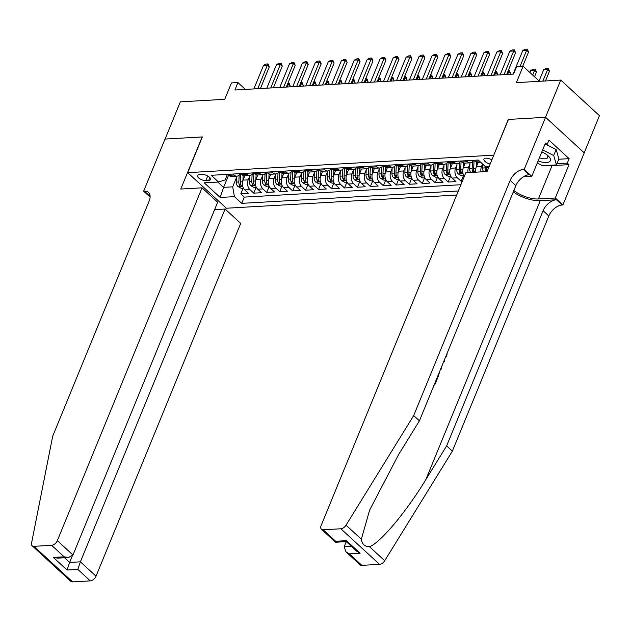 <?xml version="1.0" encoding="UTF-8"?>
<svg xmlns="http://www.w3.org/2000/svg" width="631" height="631" viewBox="0 0 631 631"><rect width="100%" height="100%" fill="white"/><g stroke="black" fill="none" stroke-linecap="round" stroke-linejoin="round"><path stroke-width="0.95" d="M491.841 159.903A5.679 2.39 -157.7 0 0 485.838 158.16A5.679 2.39 -157.7 0 0 483.93 159.083A5.679 2.39 -157.7 0 0 490.137 164.052M584.203 152.828L599.45 115.662L560.77 80.098L545.507 117.311L508.247 119.44L493.734 155.297M493.592 155.163L187.691 172.657L226.371 208.23L456.663 195.058M187.691 172.657L202.346 136.935L165.077 139.065L180.34 101.851L224.739 99.312L231.451 82.937L237.934 82.566L234.882 90.004L513.563 74.072L516.615 66.626L523.091 66.255L516.379 82.629L560.77 80.098M244.836 175.702L243.022 180.143A7.091 4.835 86.7 0 0 244.757 189.939L248.575 193.449L240.797 193.891L243.109 188.251M249.545 176.57L248.204 179.843A7.091 4.835 86.7 0 0 249.947 189.647L253.757 193.149L256.076 187.51M253.757 193.149L261.534 192.707L257.724 189.197A7.091 4.835 86.7 0 1 255.981 179.401L257.803 174.968M270.762 174.227L268.94 178.66A7.091 4.835 86.7 0 0 270.683 188.456L274.501 191.966L266.724 192.408L269.035 186.768M283.721 173.486L281.907 177.918A7.091 4.835 86.7 0 0 283.642 187.715L287.46 191.225L279.683 191.666L281.994 186.027M296.688 172.744L294.866 177.177A7.091 4.835 86.7 0 0 296.609 186.973L300.419 190.483L292.642 190.925L294.961 185.285M309.647 172.003L307.825 176.435A7.091 4.835 86.7 0 0 309.569 186.232L313.386 189.742L305.609 190.191L307.92 184.544M322.607 171.261L320.793 175.694A7.091 4.835 86.7 0 0 322.528 185.49L326.345 189L318.568 189.45L320.879 183.802M335.574 170.52L333.752 174.953A7.091 4.835 86.7 0 0 335.495 184.749L339.304 188.259L331.527 188.708L333.846 183.061M348.533 169.778L346.711 174.211A7.091 4.835 86.7 0 0 348.454 184.007L352.272 187.517L344.494 187.967L346.805 182.32M361.492 169.037L359.678 173.47A7.091 4.835 86.7 0 0 361.413 183.266L365.231 186.776L357.454 187.226L359.765 181.578M374.459 168.296L372.637 172.728A7.091 4.835 86.7 0 0 374.38 182.525L378.19 186.035L370.413 186.484L372.732 180.837M387.418 167.554L385.596 171.987A7.091 4.835 86.7 0 0 387.339 181.783L391.157 185.293L383.38 185.743L385.691 180.095M400.377 166.813L398.563 171.246A7.091 4.835 86.7 0 0 400.299 181.042L404.116 184.552L396.339 185.001L398.658 179.354M413.344 166.071L411.522 170.504A7.091 4.835 86.7 0 0 413.266 180.308L417.075 183.81L409.298 184.26L411.617 178.612M426.304 165.33L424.489 169.763A7.091 4.835 86.7 0 0 426.225 179.567L430.042 183.069L422.265 183.518L424.576 177.871M439.263 164.588L437.449 169.021A7.091 4.835 86.7 0 0 439.184 178.825L443.001 182.327L435.224 182.777L437.543 177.13M452.23 163.847L450.408 168.28A7.091 4.835 86.7 0 0 452.151 178.084L455.961 181.586L448.184 182.036L450.502 176.388M462.334 181.223L461.151 181.294L463.462 175.647M205.832 180.608L208.687 180.442A5.498 2.311 -157.7 0 0 210.533 179.551A5.498 2.311 -157.7 0 0 208.064 176.199A5.498 2.311 -157.7 0 0 202.204 174.479L199.357 174.645A5.498 2.311 -157.7 0 0 197.503 175.536A5.498 2.311 -157.7 0 0 199.98 178.896A5.498 2.311 -157.7 0 0 205.832 180.608L207.725 176.002M489.112 166.552A7.091 4.835 86.7 0 0 489.104 166.56L485.547 166.758L478.227 160.029L211.211 175.292L218.531 182.028L225.149 179.914L227.428 174.369M228.627 175.102L223.603 187.36L232.681 186.839L234.416 196.635L241.736 203.363L458.335 190.98M234.416 196.635L220.156 197.456L204.27 182.84L218.531 182.028M478.148 162.364L476.334 166.797A7.091 4.835 86.7 0 0 475.837 172.168M482.541 163.997L481.516 166.505L476.334 166.797M465.189 163.106L463.375 167.538A7.091 4.835 86.7 0 0 464.306 176.428M469.898 163.973L468.557 167.247L463.375 167.538M456.939 164.715L455.598 167.988L450.408 168.28M443.972 165.448L442.631 168.729L437.449 169.021M431.012 166.19L429.672 169.471L424.489 169.763M418.053 166.931L416.712 170.212L411.522 170.504M405.086 167.672L403.745 170.946L398.563 171.246M392.127 168.414L390.786 171.687L385.596 171.987M379.168 169.155L377.819 172.429L372.637 172.728M366.201 169.897L364.86 173.17L359.678 173.47M353.242 170.638L351.901 173.911L346.711 174.211M340.283 171.38L338.934 174.653L333.752 174.953M327.315 172.121L325.975 175.394L320.793 175.694M314.356 172.862L313.015 176.136L307.825 176.435M301.397 173.604L300.048 176.877L294.866 177.177M288.43 174.345L287.089 177.619L281.907 177.918M275.471 175.087L274.13 178.36L268.94 178.66M262.512 175.828L261.163 179.101L255.981 179.401M240.797 193.891L244.3 197.117L460.898 184.725M461.151 181.294L457.333 177.784A7.091 4.835 -93.3 0 1 455.598 167.988M448.184 182.036L444.374 178.526A7.091 4.835 -93.3 0 1 442.631 168.729M435.224 182.777L431.407 179.267A7.091 4.835 -93.3 0 1 429.672 169.471M422.265 183.518L418.448 180.009A7.091 4.835 -93.3 0 1 416.712 170.212M409.298 184.26L405.488 180.75A7.091 4.835 -93.3 0 1 403.745 170.946M396.339 185.001L392.521 181.491A7.091 4.835 -93.3 0 1 390.786 171.687M383.38 185.743L379.562 182.233A7.091 4.835 -93.3 0 1 377.819 172.429M370.413 186.484L366.603 182.974A7.091 4.835 -93.3 0 1 364.86 173.17M357.454 187.226L353.636 183.716A7.091 4.835 -93.3 0 1 351.901 173.911M344.494 187.967L340.677 184.457A7.091 4.835 -93.3 0 1 338.934 174.653M331.527 188.708L327.718 185.198A7.091 4.835 -93.3 0 1 325.975 175.394M318.568 189.45L314.751 185.94A7.091 4.835 -93.3 0 1 313.015 176.136M305.609 190.191L301.792 186.681A7.091 4.835 -93.3 0 1 300.048 176.877M292.642 190.925L288.832 187.423A7.091 4.835 -93.3 0 1 287.089 177.619M279.683 191.666L275.865 188.164A7.091 4.835 -93.3 0 1 274.13 178.36M266.724 192.408L262.906 188.906A7.091 4.835 -93.3 0 1 261.163 179.101M232.989 174.053L234.054 175.032A7.091 4.835 86.7 0 0 236.901 176.159A7.091 4.835 86.7 0 0 240.34 173.628M227.799 174.345L228.872 175.331A7.091 4.835 86.7 0 0 231.719 176.459L236.901 176.159M239.133 175.189L238.841 181.965A4.701 3.202 86.7 0 0 239.662 185.459C240.884 186.413 241.405 186.382 241.216 185.372A4.701 3.202 -93.3 0 1 240.395 181.878L240.75 173.604L241.831 174.59A7.091 4.835 86.7 0 0 244.678 175.718L249.86 175.418A7.091 4.835 -93.3 0 1 247.013 174.29L245.948 173.312M253.725 172.862L254.79 173.848A7.091 4.835 86.7 0 0 257.637 174.976L257.645 175.339M266.266 172.145A7.091 4.835 -93.3 0 1 262.827 174.677A7.091 4.835 -93.3 0 1 259.98 173.549L258.915 172.571M265.059 173.706L264.768 180.482A4.701 3.202 86.7 0 0 265.588 183.976C266.81 184.93 267.331 184.899 267.142 183.889A4.701 3.202 -93.3 0 1 266.321 180.395L266.676 172.121L267.757 173.107A7.091 4.835 86.7 0 0 270.604 174.235L270.604 174.598M279.225 171.403A7.091 4.835 -93.3 0 1 275.786 173.935A7.091 4.835 -93.3 0 1 272.939 172.807L271.874 171.829M278.019 172.965L277.727 179.74A4.701 3.202 86.7 0 0 278.547 183.235C279.77 184.189 280.29 184.157 280.109 183.148A4.701 3.202 -93.3 0 1 279.281 179.654L279.636 171.38L280.716 172.366A7.091 4.835 86.7 0 0 283.564 173.493L288.746 173.194A7.091 4.835 -93.3 0 1 285.898 172.066L284.833 171.088M292.61 170.638L293.675 171.624A7.091 4.835 86.7 0 0 296.523 172.752L296.531 173.115M305.152 169.92A7.091 4.835 -93.3 0 1 301.713 172.452A7.091 4.835 -93.3 0 1 298.865 171.324L297.8 170.346M303.945 171.482L303.653 178.257A4.701 3.202 86.7 0 0 304.473 181.752C305.696 182.706 306.216 182.682 306.027 181.665A4.701 3.202 -93.3 0 1 305.207 178.171L305.562 169.897L306.642 170.883A7.091 4.835 86.7 0 0 309.49 172.011L309.49 172.373M318.111 169.179A7.091 4.835 -93.3 0 1 314.672 171.711A7.091 4.835 -93.3 0 1 311.824 170.583L310.76 169.605M316.904 170.741L316.612 177.516A4.701 3.202 86.7 0 0 317.432 181.01C318.655 181.965 319.176 181.941 318.994 180.923A4.701 3.202 -93.3 0 1 318.166 177.429L318.521 169.155L319.601 170.141A7.091 4.835 86.7 0 0 322.449 171.269L327.631 170.969A7.091 4.835 -93.3 0 1 324.784 169.842L323.719 168.863M331.496 168.414L332.569 169.4A7.091 4.835 86.7 0 0 335.408 170.528L335.416 170.891M344.037 167.704A7.091 4.835 -93.3 0 1 340.598 170.228A7.091 4.835 -93.3 0 1 337.751 169.1L336.686 168.122M342.83 169.258L342.538 176.033A4.701 3.202 86.7 0 0 343.359 179.527C344.581 180.482 345.102 180.458 344.912 179.441A4.701 3.202 -93.3 0 1 344.092 175.946L344.447 167.68L345.528 168.658A7.091 4.835 86.7 0 0 348.375 169.786L348.383 170.149M357.004 166.963A7.091 4.835 -93.3 0 1 353.557 169.487A7.091 4.835 -93.3 0 1 350.71 168.359L349.645 167.381M355.789 168.516L355.498 175.292A4.701 3.202 86.7 0 0 356.318 178.786C357.54 179.74 358.061 179.717 357.88 178.699A4.701 3.202 -93.3 0 1 357.051 175.205L357.406 166.939L358.487 167.917A7.091 4.835 86.7 0 0 361.334 169.045L366.516 168.745A7.091 4.835 -93.3 0 1 363.677 167.617L362.604 166.639M370.381 166.198L371.454 167.176A7.091 4.835 86.7 0 0 374.301 168.303L374.301 168.666M382.922 165.48A7.091 4.835 -93.3 0 1 379.483 168.004A7.091 4.835 -93.3 0 1 376.636 166.876L375.571 165.898M381.716 167.034L381.424 173.809A4.701 3.202 86.7 0 0 382.244 177.303C383.467 178.257 383.987 178.234 383.798 177.216A4.701 3.202 -93.3 0 1 382.978 173.722L383.332 165.456L384.413 166.434A7.091 4.835 86.7 0 0 387.26 167.562L387.268 167.925M395.889 164.738A7.091 4.835 -93.3 0 1 392.443 167.262A7.091 4.835 -93.3 0 1 389.595 166.134L388.53 165.156M394.675 166.292L394.383 173.068A4.701 3.202 86.7 0 0 395.203 176.562C396.434 177.516 396.946 177.492 396.765 176.475A4.701 3.202 -93.3 0 1 395.937 172.981L396.3 164.715L397.372 165.693A7.091 4.835 86.7 0 0 400.22 166.821L405.41 166.521A7.091 4.835 -93.3 0 1 402.562 165.393L401.49 164.415M409.267 163.973L410.339 164.951A7.091 4.835 86.7 0 0 413.187 166.079L413.187 166.442M421.808 163.255A7.091 4.835 -93.3 0 1 418.369 165.779A7.091 4.835 -93.3 0 1 415.521 164.652L414.457 163.674M420.601 164.809L420.309 171.585A4.701 3.202 86.7 0 0 421.129 175.079C422.352 176.041 422.873 176.01 422.683 174.992A4.701 3.202 -93.3 0 1 421.863 171.498L422.218 163.232L423.298 164.21A7.091 4.835 86.7 0 0 426.146 165.338L426.154 165.701M434.775 162.514A7.091 4.835 -93.3 0 1 431.328 165.046A7.091 4.835 -93.3 0 1 428.481 163.91L427.416 162.932M433.56 164.068L433.268 170.843A4.701 3.202 86.7 0 0 434.089 174.345C435.319 175.3 435.832 175.268 435.65 174.251A4.701 3.202 -93.3 0 1 434.822 170.756L435.185 162.49L436.258 163.468A7.091 4.835 86.7 0 0 439.105 164.596L444.295 164.305A7.091 4.835 -93.3 0 1 441.448 163.169L440.375 162.191M448.152 161.749L449.225 162.727A7.091 4.835 86.7 0 0 452.072 163.855L452.072 164.218M460.693 161.031A7.091 4.835 -93.3 0 1 457.254 163.563A7.091 4.835 -93.3 0 1 454.407 162.435L453.342 161.449M459.486 162.585L459.194 169.36A4.701 3.202 86.7 0 0 460.015 172.862C461.237 173.817 461.758 173.785 461.569 172.768A4.701 3.202 -93.3 0 1 460.748 169.274L461.103 161.008L462.184 161.986A7.091 4.835 86.7 0 0 465.031 163.113L465.039 163.484M473.66 160.29A7.091 4.835 -93.3 0 1 470.213 162.822A7.091 4.835 -93.3 0 1 467.366 161.694L466.301 160.708M474.638 172.239L474.536 172.026A4.701 3.202 -93.3 0 1 473.707 168.532L474.07 160.266L475.143 161.244A7.091 4.835 86.7 0 0 477.99 162.372L480.617 162.222M236.586 177.311L232.681 186.839M539.466 81.312L523.091 66.255M245.372 89.405L237.934 82.566M217.853 182.067L223.603 187.36L220.156 197.456M244.3 197.117L241.736 203.363M253.307 172.886A7.091 4.835 -93.3 0 1 249.86 175.418M292.192 170.662A7.091 4.835 -93.3 0 1 288.746 173.194M331.078 168.438A7.091 4.835 -93.3 0 1 327.631 170.969M369.963 166.221A7.091 4.835 -93.3 0 1 366.516 168.745M408.849 163.997A7.091 4.835 -93.3 0 1 405.41 166.521M447.734 161.773A7.091 4.835 -93.3 0 1 444.295 164.305M468.06 172.618A7.091 4.835 -93.3 0 1 468.557 167.247M481.019 171.877A7.091 4.835 -93.3 0 1 481.516 166.505M253.859 88.924L263.545 65.308L266.093 64.039L268.041 63.928L267.434 65.088L269.311 66.815L260.406 88.545M263.545 65.308L267.434 65.088L257.748 88.703M268.041 63.928L269.311 66.815M242.919 180.403L243.132 175.442M243.456 188.227L241.294 188.353L237.911 186.508A4.701 3.202 -93.3 0 1 236.38 182.107L236.633 176.175M241.365 185.971L241.216 185.372M287.902 83.213L289.258 83.442L290.221 86.045L288.343 84.317L287.436 84.365M289.889 86.865L290.221 86.045M287.231 87.015L288.943 83.158M538.133 160.905A11.532 4.851 -157.7 0 0 541.366 161.954A11.532 4.851 -157.7 0 0 549.948 161.323A11.532 4.851 -157.7 0 0 547.527 155.305A11.532 4.851 -157.7 0 0 541.808 151.929M539.434 157.726A7.895 3.321 -157.7 0 0 541.564 158.413A7.895 3.321 -157.7 0 0 547.716 157.537A7.895 3.321 -157.7 0 0 546.501 154.516M546.485 144.609L556.132 149.547L558.908 158.933L556.463 164.888L542.471 165.693L537.265 163.019M542.66 149.855L553.687 155.502L556.463 164.888M556.132 149.547L553.687 155.502M202.038 187.825L57.342 540.625L72.975 554.996L217.663 202.196L202.038 187.825L180.781 189.048L202.149 136.943L165.014 139.065L143.647 191.169L150.099 197.101M214.619 209.626L225.086 209.027L240.719 223.398L96.022 576.198A5.324 3.187 132.6 0 1 90.304 580.883L72.612 581.892A5.324 3.187 132.6 0 1 70.838 581.348L32.165 545.776A5.324 3.187 -47.4 0 1 31.55 543.149L52.696 436.226L149.161 201.029A12.415 7.438 -47.4 0 0 148.49 192.408A12.415 7.438 -47.4 0 0 144.357 191.13L143.647 191.169M90.304 580.883L77.81 569.399L67.052 570.014L53.359 557.418L64.117 556.802L51.624 545.31L33.932 546.328L72.612 581.892M226.229 208.104L225.646 209.531M225.086 209.027L80.397 561.827L96.022 576.198M32.165 545.776A5.324 3.187 -47.4 0 0 33.932 546.328M51.624 545.31A5.324 3.187 -47.4 0 0 57.342 540.625M150.107 196.391A12.415 7.438 -47.4 0 0 150.083 196.391L144.357 191.13M72.249 556.077L69.639 562.442L80.397 561.827L77.81 569.399M67.052 570.014L69.639 562.442L64.536 557.749M53.359 557.418L57.729 558.135L68.487 557.52L72.975 554.996M64.117 556.802L68.487 557.52M434.096 385.028A23.102 9.717 -157.7 0 0 434.144 385.06L434.727 385.028L434.27 384.602M437.48 376.778A23.102 9.717 -157.7 0 0 437.528 376.81L438.111 376.778L437.654 376.36M513.287 191.95A23.102 9.717 -157.7 0 0 540.246 200.682L556.447 199.751L562.174 205.012L562.884 204.972L584.251 152.876L545.578 117.303L508.436 119.433L487.069 171.529L465.812 172.744L321.124 525.544A5.324 3.187 -47.4 0 0 321.408 529.235A5.324 3.187 -47.4 0 0 323.175 529.788L340.874 528.778A5.324 3.187 -47.4 0 0 346.04 525.166L413.684 415.584L510.148 180.387A12.415 7.438 132.6 0 1 523.493 169.447L524.203 169.408L545.578 117.303M413.684 415.584L419.41 420.845L398.666 454.446L369.624 510.108L361.334 539.229C362.036 544.214 364.726 546.691 369.419 546.667C379.681 543.583 406.348 511.859 425.893 479.489L446.638 445.888L543.102 210.691A12.415 7.438 132.6 0 1 556.447 199.751M440.651 369.048L441.274 369.072L440.919 368.394M443.577 361.918L444.216 361.894L443.664 361.713M346.261 541.635L344.171 546.738L351.42 546.328M446.638 445.888L452.364 451.157L548.82 215.952A12.415 7.438 132.6 0 1 562.174 205.012M523.493 169.447L529.22 174.708A12.415 7.438 132.6 0 0 515.866 185.648L419.41 420.845M323.175 529.788L335.668 541.272L346.427 540.657L360.12 553.253L349.361 553.868L361.855 565.352L379.546 564.343L340.874 528.778M369.419 546.667L384.713 560.73L452.364 451.157M524.203 169.408L531.783 176.372L545.46 143.032L547.132 144.57L544.774 144.704M558.782 159.249L569.138 158.657L548.962 140.106L547.132 144.57M569.138 158.657L567.308 163.121L568.981 164.659L555.304 198.008L562.884 204.972M513.871 190.523A19.955 8.392 -157.7 0 0 538.393 198.97L555.304 198.008M531.783 176.372L523.288 176.861M384.713 560.73A5.324 3.187 132.6 0 1 379.546 564.343M361.855 565.352A5.324 3.187 132.6 0 1 360.088 564.808L345.946 551.802L344.171 546.738M568.981 164.659L552.062 165.63A19.955 8.392 22.3 0 1 547.369 165.409M556.944 163.713L567.308 163.121M335.668 541.272L335.566 542.25L346.324 541.635M346.427 540.657L346.309 541.627L356.704 551.186L360.12 553.253M349.361 553.868L345.946 551.802M447.166 353.171L446.748 355.994L445.155 358.069M441.463 367.076L441.818 367.731L441.274 369.072M444.2 360.396L444.76 360.561L444.216 361.894M440.012 370.61L438.111 376.778M436.952 378.079L437.409 378.497L434.727 385.028M266.826 88.182L276.504 64.567L279.06 63.297L281 63.187L280.393 64.346L282.278 66.074L273.365 87.804M276.504 64.567L280.393 64.346L270.715 87.961M281 63.187L282.278 66.074M279.785 87.441L289.471 63.826L292.019 62.556L293.959 62.445L293.36 63.605L295.237 65.332L286.324 87.062M289.471 63.826L293.36 63.605L283.674 87.22M293.959 62.445L295.237 65.332M292.745 86.699L302.43 63.084L304.978 61.814L306.926 61.704L306.319 62.863L308.204 64.591L299.291 86.321M302.43 63.084L306.319 62.863L296.633 86.479M306.926 61.704L308.204 64.591M305.712 85.958L315.39 62.343L317.945 61.073L319.885 60.962L319.278 62.122L321.163 63.857L312.25 85.579M315.39 62.343L319.278 62.122L309.6 85.737M319.885 60.962L321.163 63.857M255.878 179.661L256.091 174.7M256.415 187.486L254.261 187.612L250.87 185.766A4.701 3.202 -93.3 0 1 249.34 181.365L249.592 175.434M252.092 174.448L251.801 181.223A4.701 3.202 86.7 0 0 252.629 184.717C253.851 185.672 254.364 185.64 254.183 184.631A4.701 3.202 -93.3 0 1 253.354 181.136L253.717 172.862M254.325 185.23L254.183 184.631M300.869 82.472L302.217 82.7L303.18 85.303L301.303 83.576L300.395 83.623M302.848 86.124L303.18 85.303M300.19 86.273L301.91 82.416M268.838 178.92L269.051 173.959M269.382 186.744L267.221 186.871L263.837 185.025A4.701 3.202 -93.3 0 1 262.299 180.624L262.559 174.692M267.292 184.489L267.142 183.889M313.828 81.73L315.185 81.959L316.147 84.562L314.262 82.835L313.355 82.882M315.808 85.382L316.147 84.562M313.157 85.532L314.869 81.675M281.805 178.179L282.018 173.217M282.341 186.003L280.18 186.129L276.796 184.284A4.701 3.202 -93.3 0 1 275.266 179.882L275.518 173.951M280.251 183.747L280.109 183.148M326.795 80.989L328.144 81.218L329.106 83.82L327.229 82.093L326.322 82.14M328.775 84.641L329.106 83.82M326.117 84.791L327.828 80.934M294.764 177.437L294.977 172.476M295.3 185.262L293.147 185.388L289.755 183.542A4.701 3.202 -93.3 0 1 288.225 179.141L288.485 173.209M290.978 172.224L290.686 178.999A4.701 3.202 86.7 0 0 291.514 182.493C292.737 183.447 293.249 183.416 293.068 182.406A4.701 3.202 -93.3 0 1 292.248 178.912L292.603 170.638M293.21 183.006L293.068 182.406M339.754 80.247L341.103 80.476L342.065 83.079L340.188 81.352L339.281 81.399M341.734 83.899L342.065 83.079M339.084 84.049L340.795 80.192M318.671 85.217L328.357 61.601L330.904 60.331L332.845 60.221L332.245 61.381L334.122 63.116L325.21 84.838M328.357 61.601L332.245 61.381L322.559 84.996M332.845 60.221L334.122 63.116M307.723 176.696L307.944 171.735M308.267 184.528L306.106 184.646L302.722 182.801A4.701 3.202 -93.3 0 1 301.184 178.399L301.444 172.468M306.177 182.264L306.027 181.665M352.713 79.506L354.07 79.735L355.032 82.338L353.147 80.61L352.24 80.658M354.693 83.158L355.032 82.338M352.043 83.308L353.754 79.451M331.63 84.475L341.316 60.86L343.863 59.59L345.812 59.48L345.204 60.639L347.089 62.374L338.177 84.097M341.316 60.86L345.204 60.639L335.518 84.254M345.812 59.48L347.089 62.374M320.69 175.954L320.903 170.993M321.226 183.787L319.065 183.905L315.681 182.059A4.701 3.202 -93.3 0 1 314.151 177.658L314.404 171.727M319.136 181.523L318.994 180.923M365.68 78.765L367.029 78.993L367.991 81.596L366.114 79.869L365.207 79.916M367.66 82.416L367.991 81.596M365.002 82.566L366.714 78.709M344.597 83.734L354.275 60.119L356.83 58.849L358.771 58.738L358.163 59.898L360.049 61.633L351.136 83.363M354.275 60.119L358.163 59.898L348.486 83.513M358.771 58.738L360.049 61.633M333.649 175.213L333.862 170.252M334.193 183.045L332.032 183.164L328.641 181.318A4.701 3.202 -93.3 0 1 327.11 176.917L327.371 170.985M329.863 169.999L329.571 176.775A4.701 3.202 86.7 0 0 330.399 180.269C331.622 181.223 332.143 181.2 331.953 180.182A4.701 3.202 -93.3 0 1 331.133 176.688L331.488 168.422M332.095 180.781L331.953 180.182M378.639 78.023L379.988 78.252L380.95 80.855L379.073 79.127L378.166 79.175M380.619 81.675L380.95 80.855M377.969 81.825L379.681 77.968M357.556 82.992L367.242 59.377L369.79 58.107L371.73 57.997L371.131 59.156L373.008 60.892L364.095 82.622M367.242 59.377L371.131 59.156L361.445 82.771M371.73 57.997L373.008 60.892M346.608 174.471L346.829 169.51M347.153 182.304L344.991 182.422L341.608 180.576A4.701 3.202 -93.3 0 1 340.07 176.175L340.33 170.244M345.062 180.04L344.912 179.441M391.599 77.282L392.955 77.51L393.918 80.113L392.032 78.386L391.125 78.433M393.578 80.934L393.918 80.113M390.928 81.083L392.64 77.227M370.515 82.251L380.201 58.636L382.749 57.366L384.697 57.255L384.09 58.415L385.975 60.15L377.062 81.88M380.201 58.636L384.09 58.415L374.404 82.03M384.697 57.255L385.975 60.15M359.575 173.73L359.788 168.769M360.112 181.562L357.951 181.681L354.567 179.835A4.701 3.202 -93.3 0 1 353.037 175.434L353.289 169.502M358.022 179.299L357.88 178.699M404.566 76.54L405.914 76.777L406.877 79.372L404.999 77.645L404.092 77.692M406.545 80.192L406.877 79.372M403.887 80.342L405.599 76.485M383.482 81.509L393.16 57.902L395.716 56.632L397.656 56.514L397.049 57.673L398.934 59.409L390.021 81.139M393.16 57.902L397.049 57.673L387.371 81.289M397.656 56.514L398.934 59.409M372.535 172.989L372.747 168.027M373.079 180.821L370.918 180.939L367.526 179.094A4.701 3.202 -93.3 0 1 365.996 174.692L366.256 168.761M368.749 167.775L368.457 174.55A4.701 3.202 86.7 0 0 369.285 178.045C370.507 178.999 371.028 178.975 370.839 177.958A4.701 3.202 -93.3 0 1 370.018 174.464L370.373 166.198M370.981 178.557L370.839 177.958M417.525 75.807L418.881 76.035L419.844 78.63L417.959 76.903L417.052 76.95M419.505 79.451L419.844 78.63M416.854 79.601L418.566 75.744M396.442 80.768L406.127 57.161L408.675 55.891L410.623 55.773L410.016 56.932L411.893 58.667L402.98 80.397M406.127 57.161L410.016 56.932L400.33 80.547M410.623 55.773L411.893 58.667M385.494 172.255L385.715 167.286M386.038 180.08L383.877 180.198L380.493 178.352A4.701 3.202 -93.3 0 1 378.963 173.951L379.215 168.02M383.948 177.816L383.798 177.216M430.484 75.065L431.841 75.294L432.803 77.889L430.918 76.162L430.011 76.209M432.464 78.709L432.803 77.889M429.814 78.859L431.525 75.002M409.401 80.027L419.087 56.419L421.634 55.149L423.582 55.031L422.975 56.191L424.86 57.926L415.947 79.656M419.087 56.419L422.975 56.191L413.289 79.806M423.582 55.031L424.86 57.926M398.461 171.514L398.674 166.545M398.997 179.338L396.836 179.456L393.452 177.611A4.701 3.202 -93.3 0 1 391.922 173.209L392.174 167.278M396.907 177.074L396.765 176.475M443.451 74.324L444.8 74.553L445.762 77.148L443.885 75.42L442.978 75.475M445.431 77.968L445.762 77.148M442.773 78.118L444.484 74.261M422.368 79.285L432.046 55.678L434.601 54.408L436.542 54.298L435.934 55.449L437.819 57.184L428.906 78.914M432.046 55.678L435.934 55.449L426.256 79.064M436.542 54.298L437.819 57.184M411.42 170.772L411.633 165.803M411.964 178.597L409.803 178.715L406.411 176.869A4.701 3.202 -93.3 0 1 404.881 172.468L405.141 166.537M407.634 165.551L407.342 172.326A4.701 3.202 86.7 0 0 408.17 175.82C409.393 176.783 409.913 176.751 409.724 175.733A4.701 3.202 -93.3 0 1 408.904 172.239L409.259 163.973M409.866 176.333L409.724 175.733M456.41 73.582L457.767 73.811L458.729 76.406L456.844 74.679L455.937 74.734M458.39 77.227L458.729 76.406M455.74 77.376L457.451 73.519M435.327 78.544L445.013 54.936L447.56 53.667L449.509 53.556L448.901 54.708L450.779 56.443L441.866 78.173M445.013 54.936L448.901 54.708L439.215 78.323M449.509 53.556L450.779 56.443M424.379 170.031L424.6 165.062M424.923 177.855L422.762 177.974L419.378 176.128A4.701 3.202 -93.3 0 1 417.848 171.727L418.101 165.795M422.833 175.592L422.683 174.992M469.369 72.841L470.726 73.07L471.688 75.665L469.803 73.937L468.904 73.993M471.349 76.485L471.688 75.665M468.699 76.635L470.41 72.778M448.286 77.802L457.972 54.195L460.52 52.925L462.468 52.815L461.86 53.966L463.746 55.702L454.833 77.432M457.972 54.195L461.86 53.966L452.175 77.581M462.468 52.815L463.746 55.702M437.346 169.289L437.559 164.32M437.882 177.114L435.721 177.232L432.338 175.386A4.701 3.202 -93.3 0 1 430.807 170.985L431.06 165.054M435.792 174.85L435.65 174.251M482.336 72.1L483.685 72.328L484.647 74.923L482.77 73.196L481.863 73.251M484.316 75.744L484.647 74.923M481.658 75.894L483.37 72.037M461.253 77.061L470.931 53.454L473.487 52.184L475.427 52.073L474.82 53.225L476.705 54.96L467.792 76.69M470.931 53.454L474.82 53.225L465.142 76.84M475.427 52.073L476.705 54.96M450.305 168.548L450.518 163.579M450.849 176.372L448.688 176.499L445.297 174.645A4.701 3.202 -93.3 0 1 443.767 170.244L444.027 164.312M446.527 163.326L446.227 170.102A4.701 3.202 86.7 0 0 447.056 173.604C448.278 174.558 448.799 174.527 448.609 173.509A4.701 3.202 -93.3 0 1 447.789 170.015L448.144 161.749M448.751 174.109L448.609 173.509M495.296 71.358L496.652 71.587L497.614 74.182L495.729 72.455L494.822 72.51M497.275 75.002L497.614 74.182M494.625 75.152L496.337 71.295M474.212 76.319L483.898 52.712L486.446 51.442L488.394 51.332L487.787 52.491L489.664 54.219L480.751 75.949M483.898 52.712L487.787 52.491L478.101 76.099M488.394 51.332L489.664 54.219M463.272 167.807L463.485 162.837M463.809 175.631L461.647 175.757L458.264 173.904A4.701 3.202 -93.3 0 1 456.734 169.502L456.986 163.579M461.718 173.367L461.569 172.768M508.255 70.617L509.611 70.846L510.574 73.441L508.689 71.713L507.789 71.768M510.234 74.261L510.574 73.441M507.584 74.411L509.296 70.554M487.171 75.578L496.857 51.971L499.405 50.701L501.353 50.59L500.746 51.75L502.631 53.477L493.718 75.207M496.857 51.971L500.746 51.75L491.06 75.357M501.353 50.59L502.631 53.477M476.231 167.065L476.444 162.096M470.647 172.468A4.701 3.202 -93.3 0 1 469.693 168.761L469.945 162.837M472.445 161.851L472.154 168.619A4.701 3.202 86.7 0 0 472.982 172.121L473.132 172.326M500.138 74.837L509.824 51.229L512.372 49.959L514.312 49.849L513.713 51.008L515.59 52.736L506.677 74.466M509.824 51.229L513.713 51.008L504.027 74.616M514.312 49.849L515.59 52.736M483.606 171.727A4.701 3.202 -93.3 0 1 482.652 168.02L482.818 164.249M487.313 170.946A4.701 3.202 -93.3 0 1 486.675 167.791L486.722 166.687M485.184 166.418L485.121 167.878A4.701 3.202 86.7 0 0 485.941 171.38L486.099 171.585M534.528 76.769L536.5 71.966L534.615 70.23L530.726 70.451L529.882 72.502M530.726 70.451L533.274 69.181L535.222 69.071L536.5 71.966M532.643 75.042L535.222 69.071M513.098 74.095L522.783 50.488L525.331 49.218L527.279 49.108L526.672 50.267L528.549 51.994L522.697 66.279M522.783 50.488L526.672 50.267L520.039 66.436M527.279 49.108L528.549 51.994M545.46 80.973L549.459 71.224L547.574 69.489L543.685 69.71L539.079 80.957M543.685 69.71L546.241 68.44L548.181 68.329L549.459 71.224M542.81 81.123L548.181 68.329M248.204 179.843L243.022 180.143M249.947 189.647L244.757 189.939M457.333 177.784L452.151 178.084M444.374 178.526L439.184 178.825M431.407 179.267L426.225 179.567M418.448 180.009L413.266 180.308M405.488 180.75L400.299 181.042M392.521 181.491L387.339 181.783M379.562 182.233L374.38 182.525M366.603 182.974L361.413 183.266M353.636 183.716L348.454 184.007M340.677 184.457L335.495 184.749M327.718 185.198L322.528 185.49M314.751 185.94L309.569 186.232M301.792 186.681L296.609 186.973M288.832 187.423L283.642 187.715M275.865 188.164L270.683 188.456M262.906 188.906L257.724 189.197M234.054 175.032L228.872 175.331M247.013 174.29L241.831 174.59M259.98 173.549L254.79 173.848M272.939 172.807L267.757 173.107M285.898 172.066L280.716 172.366M298.865 171.324L293.675 171.624M311.824 170.583L306.642 170.883M324.784 169.842L319.601 170.141M337.751 169.1L332.569 169.4M350.71 168.359L345.528 168.658M363.677 167.617L358.487 167.917M376.636 166.876L371.454 167.176M389.595 166.134L384.413 166.434M402.562 165.393L397.372 165.693M415.521 164.652L410.339 164.951M428.481 163.91L423.298 164.21M441.448 163.169L436.258 163.468M454.407 162.435L449.225 162.727M467.366 161.694L462.184 161.986M479.292 161.008L475.143 161.244M209.847 177.619L208.687 180.442M237.997 186.555L242.698 186.279M240.395 181.878L242.541 181.752M236.38 182.107L238.841 181.965M240.506 183.416L239.662 185.459M425.893 479.489L540.246 200.682M543.102 210.691L548.82 215.952M515.866 185.648L510.148 180.387M346.04 525.166L361.334 539.229M552.062 165.63L538.393 198.97M250.957 185.814L255.658 185.538M253.354 181.136L255.5 181.01M249.34 181.365L251.801 181.223M253.465 182.674L252.629 184.717M263.916 185.072L268.617 184.804M266.321 180.395L268.467 180.269M262.299 180.624L264.768 180.482M266.424 181.933L265.588 183.976M276.883 184.331L281.584 184.063M279.281 179.654L281.426 179.527M275.266 179.882L277.727 179.74M279.391 181.192L278.547 183.235M289.842 183.589L294.543 183.321M292.248 178.912L294.385 178.786M288.225 179.141L290.686 178.999M292.35 180.45L291.514 182.493M302.801 182.848L307.502 182.58M305.207 178.171L307.352 178.045M301.184 178.399L303.653 178.257M305.309 179.709L304.473 181.752M315.768 182.107L320.469 181.838M318.166 177.429L320.311 177.303M314.151 177.658L316.612 177.516M318.276 178.967L317.432 181.01M328.727 181.365L333.428 181.097M331.133 176.688L333.278 176.562M327.11 176.917L329.571 176.775M331.236 178.226L330.399 180.269M341.686 180.624L346.387 180.356M344.092 175.946L346.238 175.82M340.07 176.175L342.538 176.033M344.195 177.485L343.359 179.527M354.654 179.882L359.354 179.614M357.051 175.205L359.197 175.079M353.037 175.434L355.498 175.292M357.162 176.743L356.318 178.786M367.613 179.141L372.314 178.873M370.018 174.464L372.164 174.337M365.996 174.692L368.457 174.55M370.121 176.002L369.285 178.045M380.572 178.399L385.273 178.131M382.978 173.722L385.123 173.596M378.963 173.951L381.424 173.809M383.088 175.26L382.244 177.303M393.539 177.658L398.24 177.39M395.937 172.981L398.082 172.855M391.922 173.209L394.383 173.068M396.047 174.519L395.203 176.562M406.498 176.917L411.199 176.648M408.904 172.239L411.049 172.113M404.881 172.468L407.342 172.326M409.006 173.777L408.17 175.82M419.457 176.175L424.158 175.907M421.863 171.498L424.008 171.372M417.848 171.727L420.309 171.585M421.973 173.036L421.129 175.079M432.424 175.434L437.125 175.166M434.822 170.756L436.967 170.63M430.807 170.985L433.268 170.843M434.933 172.295L434.089 174.345M445.383 174.692L450.084 174.424M447.789 170.015L449.935 169.889M443.767 170.244L446.227 170.102M447.892 171.553L447.056 173.604M458.351 173.951L463.044 173.683M460.748 169.274L462.894 169.155M456.734 169.502L459.194 169.36M460.859 170.812L460.015 172.862M473.707 168.532L475.853 168.414M469.693 168.761L472.154 168.619M473.818 170.07L472.982 172.121M486.675 167.791L488.646 167.68M482.652 168.02L485.121 167.878M486.777 169.329L485.941 171.38M262.827 174.677L257.637 174.976M275.786 173.935L270.604 174.235M301.713 172.452L296.523 172.752M314.672 171.711L309.49 172.011M340.598 170.228L335.408 170.528M353.557 169.487L348.375 169.786M379.483 168.004L374.301 168.303M392.443 167.262L387.26 167.562M418.369 165.779L413.187 166.079M431.328 165.046L426.146 165.338M457.254 163.563L452.072 163.855M470.213 162.822L465.031 163.113M321.408 529.235L335.55 542.242"/></g></svg>
